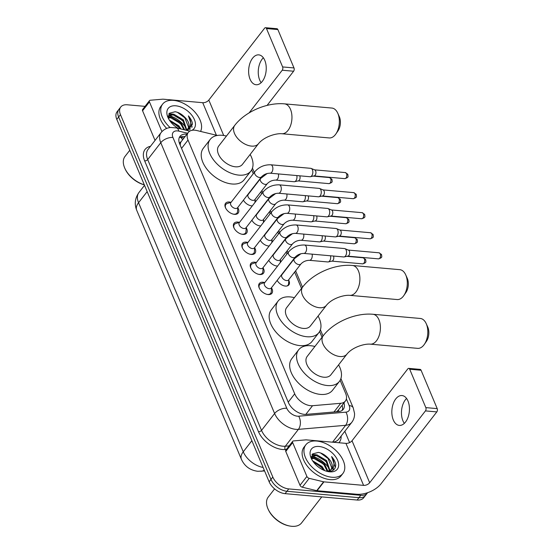 <?xml version="1.0" encoding="UTF-8"?>
<svg xmlns="http://www.w3.org/2000/svg" width="554" height="554" viewBox="0 0 554 554"><rect width="100%" height="100%" fill="white"/><g stroke="black" fill="none" stroke-linecap="round" stroke-linejoin="round"><path stroke-width="0.83" d="M288.807 280.393A7.5 4.515 -142.2 0 1 288.856 284.881A7.5 4.515 -142.2 0 1 285.365 286.072A7.5 4.515 -142.2 0 1 277.166 280.379M280.372 260.338A7.5 4.515 -142.2 0 1 280.906 261.8M277.616 266.038A7.5 4.515 -142.2 0 1 276.938 266.017A7.5 4.515 -142.2 0 1 268.738 260.325M271.945 240.284A7.5 4.515 -142.2 0 1 272.478 241.745M269.189 245.983A7.5 4.515 -142.2 0 1 268.503 245.962A7.5 4.515 -142.2 0 1 260.304 240.27M263.51 220.222A7.5 4.515 -142.2 0 1 264.043 221.69M260.754 225.928A7.5 4.515 -142.2 0 1 260.075 225.9A7.5 4.515 -142.2 0 1 251.876 220.215M255.082 200.167A7.5 4.515 -142.2 0 1 255.616 201.635M252.326 205.873A7.5 4.515 -142.2 0 1 251.641 205.846A7.5 4.515 -142.2 0 1 243.441 200.153M271.522 287.907A7.978 4.799 -142.2 0 1 271.91 293.288A7.978 4.799 -142.2 0 1 268.198 294.562A7.978 4.799 -142.2 0 1 260.553 290.13A7.978 4.799 -142.2 0 1 259.307 283.51A7.978 4.799 -142.2 0 1 263.018 282.235A7.978 4.799 -142.2 0 1 264.618 282.547M263.088 267.845A7.978 4.799 -142.2 0 1 263.475 273.233A7.978 4.799 -142.2 0 1 259.764 274.507A7.978 4.799 -142.2 0 1 252.125 270.075A7.978 4.799 -142.2 0 1 250.872 263.455A7.978 4.799 -142.2 0 1 254.584 262.18A7.978 4.799 -142.2 0 1 256.183 262.492M254.66 247.79A7.978 4.799 -142.2 0 1 255.048 253.178A7.978 4.799 -142.2 0 1 251.336 254.445A7.978 4.799 -142.2 0 1 243.691 250.02A7.978 4.799 -142.2 0 1 242.444 243.393A7.978 4.799 -142.2 0 1 246.156 242.126A7.978 4.799 -142.2 0 1 247.756 242.437M246.225 227.736A7.978 4.799 -142.2 0 1 246.613 233.123A7.978 4.799 -142.2 0 1 242.901 234.39A7.978 4.799 -142.2 0 1 235.263 229.958A7.978 4.799 -142.2 0 1 234.01 223.338A7.978 4.799 -142.2 0 1 237.721 222.064A7.978 4.799 -142.2 0 1 239.321 222.376M237.798 207.681A7.978 4.799 -142.2 0 1 238.185 213.061A7.978 4.799 -142.2 0 1 234.474 214.336A7.978 4.799 -142.2 0 1 226.828 209.904A7.978 4.799 -142.2 0 1 225.582 203.283A7.978 4.799 -142.2 0 1 229.294 202.009A7.978 4.799 -142.2 0 1 230.893 202.321M217.355 135.453L196.878 130.543A14.058 8.462 37.8 0 0 194.835 130.197A14.058 8.462 37.8 0 0 188.291 132.441A14.058 8.462 37.8 0 0 188.021 140.051L294.7 393.832A14.058 8.462 37.8 0 0 312.546 405.708L340.738 403.291A14.058 8.462 37.8 0 0 345.377 401.041A14.058 8.462 37.8 0 0 345.648 393.43L340.128 380.307M188.291 132.441L181.089 141.769A4.688 2.818 37.8 0 0 180.175 144.899A14.058 7.673 157.2 0 0 180.085 144.892M180.175 144.899L180.258 145.093A14.058 8.462 -142.2 0 1 181.089 141.769M336.555 411.767L338.411 410.015A14.058 9.404 -94.9 0 1 338.916 411.567M322.04 337.275L319.616 331.507M301.528 288.475L294.631 272.083M287.007 253.94L286.203 252.022M278.579 233.885L277.776 231.967M270.144 213.823L269.341 211.912M261.717 193.768L260.913 191.85M253.282 173.714L251.682 169.891M367.607 492.7A14.058 8.462 -142.2 0 1 367.344 493.06A14.058 8.462 -142.2 0 1 360.806 495.304L288.752 488.912L286.917 491.28A14.058 8.462 -142.2 0 1 270.975 479.411L118.632 117.005A14.058 8.462 -142.2 0 1 118.902 109.394A14.058 8.462 -142.2 0 0 118.632 117.005L270.975 479.411A14.058 8.462 -142.2 0 0 286.917 491.28L358.971 497.672L286.917 491.28L285.081 493.642A14.058 8.462 -142.2 0 1 269.133 481.772L116.797 119.373A14.058 8.462 -142.2 0 1 117.067 111.763L120.737 107.033A14.058 8.462 -142.2 0 1 127.282 104.789L145.044 106.368M367.344 493.06L365.508 495.428A14.058 8.462 -142.2 0 1 358.971 497.672A14.058 8.462 -142.2 0 0 365.508 495.428L363.673 497.79A14.058 8.462 -142.2 0 1 357.136 500.033L285.081 493.642M186.933 134.193A14.058 8.462 37.8 0 0 186.518 134.144A14.058 8.462 37.8 0 0 179.974 136.388A14.058 8.462 37.8 0 0 179.704 143.998L288.364 402.488A14.058 8.462 37.8 0 0 306.217 414.371L338.639 411.594A14.058 8.462 37.8 0 0 343.272 409.337A14.058 8.462 37.8 0 0 343.958 402.869M179.233 137.704A14.058 8.462 -142.2 0 1 184.683 136.513A14.058 8.462 -142.2 0 1 185.098 136.554M311.985 456.288A18.746 11.281 -142.2 0 1 329.637 469.383A18.746 11.281 -142.2 0 0 311.985 456.288M168.776 115.606A18.746 11.281 -142.2 0 1 186.428 128.701A18.746 11.281 -142.2 0 0 168.776 115.606M288.752 488.912A14.058 8.462 -142.2 0 1 272.81 477.042L120.467 114.643A14.058 8.462 -142.2 0 1 120.737 107.033M344.844 431.282L349.609 442.604M342.123 405.23A14.058 8.462 -142.2 0 1 342.178 410.389M261.142 82.678A15 8.746 95.1 0 1 259.715 80.115A15 8.746 95.1 0 1 263.351 57.775M264.777 60.338A15 8.746 -84.9 0 0 258.76 54.867A15 8.746 -84.9 0 0 250.006 63.045A15 8.746 -84.9 0 0 250.089 79.264A15 8.746 -84.9 0 0 256.107 84.741A15 8.746 -84.9 0 0 264.86 76.563A15 8.746 -84.9 0 0 264.777 60.338M161.948 131.617L149.455 101.894L142.572 110.765A2.341 1.413 -142.2 0 1 142.613 109.498L149.497 100.627A2.341 1.413 37.8 0 0 149.455 101.894M155.037 140.418L142.572 110.765M265.546 27.7L276.924 28.711A2.341 1.364 95.1 0 1 277.866 29.563L266.488 28.559A2.341 1.364 -84.9 0 0 265.546 27.7A2.341 1.364 -84.9 0 0 264.577 28.226L208.816 100.073A4.688 2.555 -22.8 0 1 202.729 102.698L163.077 99.18A2.341 1.413 37.8 0 0 162.758 99.18L150.273 100.246A2.341 1.413 37.8 0 0 149.497 100.627M293.994 67.941A2.341 1.364 95.1 0 1 293.606 71.231L282.228 70.22A2.341 1.364 -84.9 0 0 282.616 66.93L293.994 67.941L277.866 29.563M267.083 105.405L293.606 71.231M282.616 66.93L266.488 28.559M282.228 70.22L249.12 112.891M144.331 184.87A20.152 12.126 -142.2 0 1 125.162 169.018L124.872 168.388A21.087 12.694 -142.2 0 1 125.031 156.401L129.781 150.273M144.296 184.801A21.087 12.694 -142.2 0 1 124.872 168.388M170.078 127.552A23.434 14.099 -142.2 0 1 162.647 104.104A23.434 14.099 -142.2 0 1 173.547 100.371A23.434 14.099 -142.2 0 1 195.147 112.365A23.434 14.099 -142.2 0 1 200.562 131.423M166.699 128.424A23.434 14.099 -142.2 0 1 160.812 106.472L162.647 104.104M187.501 130.585L192.501 124.186C192.224 121.43 190.853 118.66 188.395 115.869C191.85 121.88 191.49 126.388 187.321 129.401A11.717 7.05 -142.2 0 0 188.118 128.611A11.717 7.05 -142.2 0 0 184.517 116.991C181.608 114.069 178.478 112.317 175.133 111.728L169.337 113.251L168.721 118.999M178.215 128.355A16.405 9.868 -142.2 0 1 168.077 117.739A16.405 9.868 -142.2 0 1 175.833 105.8A16.405 9.868 -142.2 0 1 192.875 116.742A16.405 9.868 -142.2 0 1 191.802 130.356M190.167 130.924A16.405 9.868 -142.2 0 1 189.489 131.056M186.296 130.045L182.848 120.62L173.118 114.879L168.271 115.966M186.746 129.795L183.422 119.886L173.693 114.138L168.52 115.647M183.907 129.719L180.556 123.577L170.826 117.836L168.402 117.836M184.641 129.899L181.13 122.843L171.401 117.095L168.312 117.247M179.939 128.77L178.263 126.534L170.071 121.118M181.096 129.047L178.831 125.8L169.372 120.093M186.483 130.335L187.654 129.207M187.854 128.916L188.568 127.212L184.517 116.991M185.936 130.204L187.321 129.401M170.48 117.012L168.264 116.707M172.772 114.055L168.922 113.819M189.974 129.546L190.14 126.34M179.087 127.538L171.574 121.651M181.38 124.581L173.866 118.695M168.748 117.136L168.291 117.095M183.672 121.624L176.158 115.738M171.041 114.179L168.728 114.179M189.738 129.691L189.87 126.894M185.971 118.667L177.349 112.289M191.843 127.406L192.044 126.686L188.395 115.869M337.732 113.154L339.277 116.562A10.311 6.011 95.1 0 1 339.394 116.832A10.311 6.011 95.1 0 1 338.009 130.869L335.883 133.95A15 8.746 -84.9 0 0 337.898 113.535A15 8.746 -84.9 0 0 337.732 113.154A15 8.746 -84.9 0 0 331.881 108.058L284.472 103.854A15 8.746 95.1 0 1 290.49 109.332A15 8.746 95.1 0 1 290.58 125.55A15 8.746 95.1 0 1 281.827 133.736L329.228 137.939A15 8.746 -84.9 0 0 335.883 133.95M258.476 143.715A15 9.023 37.8 0 1 251.495 146.104A15 9.023 37.8 0 1 234.494 133.445A15 9.023 37.8 0 1 234.778 125.322L218.719 146.021A15 9.023 37.8 0 0 221.067 158.472A15 9.023 37.8 0 0 235.436 166.802A15 9.023 37.8 0 0 242.41 164.413L258.476 143.715C264.036 136.706 276.086 133.175 281.827 133.736M250.145 154.441A25.775 15.512 -142.2 0 1 250.927 171.02A25.775 15.512 -142.2 0 1 238.933 175.126A25.775 15.512 -142.2 0 1 214.239 160.812A25.775 15.512 -142.2 0 1 210.201 139.414A25.775 15.512 -142.2 0 1 222.196 135.301A25.775 15.512 -142.2 0 1 226.454 136.055M250.927 171.02L244.044 179.891A25.775 15.512 -142.2 0 1 232.05 183.997A25.775 15.512 -142.2 0 1 207.355 169.683A25.775 15.512 -142.2 0 1 203.318 148.285L210.201 139.414M405.666 274.763L407.218 278.177A10.311 6.011 95.1 0 1 407.329 278.44A10.311 6.011 95.1 0 1 405.95 292.477L403.824 295.566A15 8.746 -84.9 0 0 405.833 275.151A15 8.746 -84.9 0 0 405.666 274.763A15 8.746 -84.9 0 0 399.815 269.673L352.413 265.47A15 8.746 95.1 0 1 358.431 270.948A15 8.746 95.1 0 1 358.514 287.166A15 8.746 95.1 0 1 349.761 295.344L397.17 299.548A15 8.746 -84.9 0 0 403.824 295.566M326.41 305.323A15 9.023 37.8 0 1 319.436 307.719A15 9.023 37.8 0 1 302.429 295.053A15 9.023 37.8 0 1 302.719 286.937L286.653 307.636A15 9.023 37.8 0 0 289.001 320.087A15 9.023 37.8 0 0 303.37 328.418A15 9.023 37.8 0 0 310.351 326.022L326.41 305.323C331.971 298.322 344.027 294.79 349.761 295.344M318.086 316.057A25.775 15.512 -142.2 0 1 318.862 332.635A25.775 15.512 -142.2 0 1 306.874 336.742A25.775 15.512 -142.2 0 1 282.173 322.421A25.775 15.512 -142.2 0 1 278.136 301.03A25.775 15.512 -142.2 0 1 290.13 296.916A25.775 15.512 -142.2 0 1 294.389 297.671M318.862 332.635L311.978 341.506A25.775 15.512 -142.2 0 1 299.991 345.613A25.775 15.512 -142.2 0 1 275.29 331.292A25.775 15.512 -142.2 0 1 271.252 309.901L278.136 301.03M426.178 323.571L427.73 326.985A10.311 6.011 95.1 0 1 427.847 327.248A10.311 6.011 95.1 0 1 426.462 341.285L424.336 344.373A15 8.746 -84.9 0 0 426.351 323.952A15 8.746 -84.9 0 0 426.178 323.571A15 8.746 -84.9 0 0 420.334 318.474L372.925 314.27A15 8.746 95.1 0 1 378.943 319.748A15 8.746 95.1 0 1 379.026 335.966A15 8.746 95.1 0 1 370.28 344.152L417.681 348.355A15 8.746 -84.9 0 0 424.336 344.373M346.929 354.131A15 9.023 37.8 0 1 339.948 356.52A15 9.023 37.8 0 1 322.94 343.861A15 9.023 37.8 0 1 323.231 335.738L307.172 356.437A15 9.023 37.8 0 0 309.52 368.888A15 9.023 37.8 0 0 323.889 377.219A15 9.023 37.8 0 0 330.863 374.829L346.929 354.131C352.489 347.123 364.539 343.598 370.28 344.152M338.598 364.857A25.775 15.512 -142.2 0 1 339.38 381.436A25.775 15.512 -142.2 0 1 327.386 385.542A25.775 15.512 -142.2 0 1 302.692 371.228A25.775 15.512 -142.2 0 1 298.654 349.83A25.775 15.512 -142.2 0 1 310.649 345.724A25.775 15.512 -142.2 0 1 314.901 346.472M339.38 381.436L332.497 390.307A25.775 15.512 -142.2 0 1 320.503 394.413A25.775 15.512 -142.2 0 1 295.808 380.099A25.775 15.512 -142.2 0 1 291.771 358.701L298.654 349.83M231.15 202.238L227.258 203.512A7.029 4.231 37.8 0 0 225.866 204.454A7.029 4.231 37.8 0 0 225.713 208.214M233.373 214.156A7.029 4.231 37.8 0 0 233.705 214.197A7.029 4.231 37.8 0 0 236.974 213.075A7.029 4.231 37.8 0 0 237.541 211.496L237.811 207.411M230.845 202.632A4.217 2.541 37.8 0 0 231.503 206.13A4.217 2.541 37.8 0 0 235.547 208.477A4.217 2.541 37.8 0 0 237.507 207.798L261.557 176.816A4.217 2.541 37.8 0 1 259.591 177.488A4.217 2.541 37.8 0 1 254.902 174.129A4.217 2.541 37.8 0 1 254.888 171.643L230.845 202.632M270.027 173.187A4.217 2.458 95.1 0 0 272.443 171.006A4.217 2.458 95.1 0 0 272.547 166.532A4.217 2.458 95.1 0 0 272.464 166.325A4.217 2.458 95.1 0 0 270.767 164.787L310.739 168.326A4.217 2.458 95.1 0 1 311.175 168.437A4.217 2.458 95.1 0 1 312.435 169.87A4.217 2.458 95.1 0 1 311.736 175.791A4.217 2.458 95.1 0 1 310.441 176.705A4.217 2.458 95.1 0 1 309.998 176.733L270.027 173.187C266.647 173.263 263.822 174.468 261.557 176.816M311.175 168.437L314.741 169.912A3.047 1.78 95.1 0 1 315.655 170.944A3.047 1.78 95.1 0 1 315.15 175.223A3.047 1.78 95.1 0 1 314.215 175.881L310.441 176.705M239.577 222.292L235.685 223.567A7.029 4.231 37.8 0 0 234.3 224.508A7.029 4.231 37.8 0 0 234.148 228.269M241.807 234.21A7.029 4.231 37.8 0 0 242.133 234.252A7.029 4.231 37.8 0 0 245.408 233.13A7.029 4.231 37.8 0 0 245.976 231.551L246.246 227.465M239.273 222.687A4.217 2.541 37.8 0 0 239.937 226.191A4.217 2.541 37.8 0 0 243.975 228.532A4.217 2.541 37.8 0 0 245.941 227.86L269.985 196.871A4.217 2.541 37.8 0 1 268.025 197.543A4.217 2.541 37.8 0 1 263.337 194.184A4.217 2.541 37.8 0 1 263.323 191.698L239.273 222.687M278.454 193.242A4.217 2.458 95.1 0 0 280.878 191.061A4.217 2.458 95.1 0 0 280.975 186.594A4.217 2.458 95.1 0 0 280.892 186.379A4.217 2.458 95.1 0 0 279.202 184.842L319.173 188.388A4.217 2.458 95.1 0 1 319.61 188.492A4.217 2.458 95.1 0 1 320.863 189.925A4.217 2.458 95.1 0 1 320.17 195.846A4.217 2.458 95.1 0 1 318.875 196.76A4.217 2.458 95.1 0 1 318.425 196.788L278.454 193.242C275.075 193.318 272.256 194.53 269.985 196.871M319.61 188.492L323.176 189.967A3.047 1.78 95.1 0 1 324.083 191.005A3.047 1.78 95.1 0 1 323.584 195.278A3.047 1.78 95.1 0 1 322.643 195.936L318.875 196.76M248.012 242.354L244.12 243.628A7.029 4.231 37.8 0 0 242.728 244.57A7.029 4.231 37.8 0 0 242.576 248.324M250.235 254.272A7.029 4.231 37.8 0 0 250.567 254.307A7.029 4.231 37.8 0 0 253.836 253.185A7.029 4.231 37.8 0 0 254.404 251.613L254.674 247.52M247.707 242.742A4.217 2.541 37.8 0 0 248.365 246.246A4.217 2.541 37.8 0 0 252.409 248.587A4.217 2.541 37.8 0 0 254.369 247.915L278.42 216.926A4.217 2.541 37.8 0 1 276.453 217.597A4.217 2.541 37.8 0 1 271.765 214.246A4.217 2.541 37.8 0 1 271.751 211.753L247.707 242.742M286.889 213.304A4.217 2.458 95.1 0 0 289.306 211.116A4.217 2.458 95.1 0 0 289.41 206.649A4.217 2.458 95.1 0 0 289.327 206.441A4.217 2.458 95.1 0 0 287.63 204.897L327.601 208.442A4.217 2.458 95.1 0 1 328.037 208.553A4.217 2.458 95.1 0 1 329.298 209.987A4.217 2.458 95.1 0 1 328.598 215.901A4.217 2.458 95.1 0 1 327.303 216.815A4.217 2.458 95.1 0 1 326.86 216.849L286.889 213.304C283.51 213.373 280.684 214.585 278.42 216.926M328.037 208.553L331.604 210.021A3.047 1.78 95.1 0 1 332.518 211.06A3.047 1.78 95.1 0 1 332.012 215.333A3.047 1.78 95.1 0 1 331.077 215.991L327.303 216.815M256.44 262.409L252.548 263.683A7.029 4.231 37.8 0 0 251.163 264.625A7.029 4.231 37.8 0 0 251.01 268.385M258.67 274.327A7.029 4.231 37.8 0 0 258.995 274.368A7.029 4.231 37.8 0 0 262.271 273.247A7.029 4.231 37.8 0 0 262.838 271.668L263.108 267.582M256.135 262.804A4.217 2.541 37.8 0 0 256.8 266.301A4.217 2.541 37.8 0 0 260.837 268.642A4.217 2.541 37.8 0 0 262.804 267.97L286.847 236.987A4.217 2.541 37.8 0 1 284.888 237.659A4.217 2.541 37.8 0 1 280.199 234.3A4.217 2.541 37.8 0 1 280.185 231.814L256.135 262.804M295.317 233.359A4.217 2.458 95.1 0 0 297.74 231.177A4.217 2.458 95.1 0 0 297.837 226.704A4.217 2.458 95.1 0 0 297.754 226.496A4.217 2.458 95.1 0 0 296.065 224.959L336.036 228.497A4.217 2.458 95.1 0 1 336.472 228.608A4.217 2.458 95.1 0 1 337.725 230.042A4.217 2.458 95.1 0 1 337.033 235.962A4.217 2.458 95.1 0 1 335.738 236.877A4.217 2.458 95.1 0 1 335.288 236.904L295.317 233.359C291.937 233.435 289.119 234.64 286.847 236.987M336.472 228.608L340.038 230.083A3.047 1.78 95.1 0 1 340.945 231.115A3.047 1.78 95.1 0 1 340.447 235.395A3.047 1.78 95.1 0 1 339.505 236.052L335.738 236.877M264.874 282.464L260.982 283.738A7.029 4.231 37.8 0 0 259.591 284.68A7.029 4.231 37.8 0 0 259.438 288.44M267.097 294.382A7.029 4.231 37.8 0 0 267.43 294.423A7.029 4.231 37.8 0 0 270.698 293.301A7.029 4.231 37.8 0 0 271.266 291.723L271.536 287.637M264.57 282.859A4.217 2.541 37.8 0 0 265.228 286.356A4.217 2.541 37.8 0 0 269.272 288.703A4.217 2.541 37.8 0 0 271.231 288.032L295.282 257.042A4.217 2.541 37.8 0 1 293.315 257.714A4.217 2.541 37.8 0 1 288.627 254.355A4.217 2.541 37.8 0 1 288.613 251.869L264.57 282.859M303.751 253.413A4.217 2.458 95.1 0 0 306.168 251.232A4.217 2.458 95.1 0 0 306.272 246.765A4.217 2.458 95.1 0 0 306.189 246.551A4.217 2.458 95.1 0 0 304.492 245.013L344.463 248.559A4.217 2.458 95.1 0 1 344.9 248.663A4.217 2.458 95.1 0 1 346.16 250.096A4.217 2.458 95.1 0 1 345.461 256.017A4.217 2.458 95.1 0 1 344.166 256.931A4.217 2.458 95.1 0 1 343.722 256.959L303.751 253.413C300.372 253.49 297.546 254.702 295.282 257.042M344.9 248.663L348.466 250.138A3.047 1.78 95.1 0 1 349.38 251.17A3.047 1.78 95.1 0 1 348.875 255.449A3.047 1.78 95.1 0 1 347.94 256.107L344.166 256.931M248.171 194.509A4.217 2.541 37.8 0 0 248.829 198.013A4.217 2.541 37.8 0 0 252.873 200.354A4.217 2.541 37.8 0 0 254.833 199.682L267.222 183.713A4.217 2.541 37.8 0 1 265.262 184.385A4.217 2.541 37.8 0 1 260.574 181.033A4.217 2.541 37.8 0 1 260.56 178.547L248.171 194.509M296.792 175.563A4.217 2.458 95.1 0 1 295.864 180.784A4.217 2.458 95.1 0 1 294.569 181.698A4.217 2.458 95.1 0 1 294.126 181.726L275.691 180.092C272.312 180.168 269.493 181.373 267.222 183.713M299.728 175.819A3.047 1.78 95.1 0 1 299.783 175.937A3.047 1.78 95.1 0 1 299.278 180.216A3.047 1.78 95.1 0 1 298.343 180.874L294.569 181.698M256.599 214.571A4.217 2.541 37.8 0 0 257.264 218.068A4.217 2.541 37.8 0 0 261.301 220.416A4.217 2.541 37.8 0 0 263.261 219.737L275.657 203.775A4.217 2.541 37.8 0 1 273.69 204.447A4.217 2.541 37.8 0 1 269.002 201.088A4.217 2.541 37.8 0 1 268.988 198.602L256.599 214.571M305.226 195.617A4.217 2.458 95.1 0 1 304.298 200.839A4.217 2.458 95.1 0 1 303.003 201.753A4.217 2.458 95.1 0 1 302.553 201.781L284.126 200.146C280.746 200.223 277.921 201.427 275.657 203.775M308.163 195.881A3.047 1.78 95.1 0 1 308.211 195.991A3.047 1.78 95.1 0 1 307.712 200.271A3.047 1.78 95.1 0 1 306.771 200.929L303.003 201.753M265.034 234.626A4.217 2.541 37.8 0 0 265.691 238.123A4.217 2.541 37.8 0 0 269.736 240.471A4.217 2.541 37.8 0 0 271.695 239.799L284.084 223.83A4.217 2.541 37.8 0 1 282.125 224.502A4.217 2.541 37.8 0 1 277.436 221.15A4.217 2.541 37.8 0 1 277.422 218.657L265.034 234.626M313.654 215.672A4.217 2.458 95.1 0 1 312.726 220.894A4.217 2.458 95.1 0 1 311.431 221.808A4.217 2.458 95.1 0 1 310.988 221.835L292.554 220.201C289.174 220.277 286.356 221.489 284.084 223.83M316.59 215.935A3.047 1.78 95.1 0 1 316.646 216.053A3.047 1.78 95.1 0 1 316.14 220.326A3.047 1.78 95.1 0 1 315.205 220.984L311.431 221.808M273.461 254.681A4.217 2.541 37.8 0 0 274.126 258.185A4.217 2.541 37.8 0 0 278.163 260.525A4.217 2.541 37.8 0 0 280.123 259.854L292.519 243.885A4.217 2.541 37.8 0 1 290.552 244.556A4.217 2.541 37.8 0 1 285.864 241.205A4.217 2.541 37.8 0 1 285.85 238.712L273.461 254.681M322.089 235.734A4.217 2.458 95.1 0 1 321.161 240.955A4.217 2.458 95.1 0 1 319.866 241.869A4.217 2.458 95.1 0 1 319.416 241.897L300.988 240.263C297.609 240.332 294.783 241.544 292.519 243.885M325.025 235.99A3.047 1.78 95.1 0 1 325.073 236.108A3.047 1.78 95.1 0 1 324.575 240.381A3.047 1.78 95.1 0 1 323.633 241.045L319.866 241.869M281.896 274.742A4.217 2.541 37.8 0 0 282.554 278.24A4.217 2.541 37.8 0 0 286.598 280.58A4.217 2.541 37.8 0 0 288.558 279.909L300.947 263.946A4.217 2.541 37.8 0 1 298.987 264.618A4.217 2.541 37.8 0 1 294.299 261.259A4.217 2.541 37.8 0 1 294.285 258.773L281.896 274.742M330.516 255.789A4.217 2.458 95.1 0 1 329.588 261.01A4.217 2.458 95.1 0 1 328.293 261.924A4.217 2.458 95.1 0 1 327.85 261.952L309.416 260.318C306.037 260.394 303.218 261.599 300.947 263.946M333.453 256.052A3.047 1.78 95.1 0 1 333.508 256.163A3.047 1.78 95.1 0 1 333.002 260.442A3.047 1.78 95.1 0 1 332.068 261.1L328.293 261.924M286.986 285.989A7.029 4.231 37.8 0 0 288.025 285.185A7.029 4.231 37.8 0 0 288.592 283.606L288.863 279.521M404.351 423.36A15 8.746 95.1 0 1 402.924 420.798A15 8.746 95.1 0 1 406.56 398.458M407.986 401.02A15 8.746 -84.9 0 0 401.969 395.542A15 8.746 -84.9 0 0 393.215 403.721A15 8.746 -84.9 0 0 393.298 419.946A15 8.746 -84.9 0 0 399.316 425.417A15 8.746 -84.9 0 0 408.069 417.238A15 8.746 -84.9 0 0 407.986 401.02M306.888 476.426A2.341 1.413 37.8 0 0 309.208 478.344L323.598 481.8A2.341 1.413 37.8 0 0 323.938 481.855L317.054 490.726A2.341 1.413 -142.2 0 1 316.715 490.671L302.325 487.215A2.341 1.413 -142.2 0 1 300.005 485.297L306.888 476.426L292.664 442.57L285.774 451.441A2.341 1.413 -142.2 0 1 285.822 450.173L292.706 441.303A2.341 1.413 37.8 0 0 292.664 442.57M300.005 485.297L285.774 451.441M317.054 490.726L356.707 494.244A18.746 10.228 157.2 0 0 381.055 483.76L436.815 411.906L425.437 410.902L369.677 482.749A4.688 2.555 -22.8 0 1 363.59 485.373L323.938 481.855M408.755 368.375L420.133 369.386A2.341 1.364 95.1 0 1 421.075 370.245L409.697 369.234A2.341 1.364 -84.9 0 0 408.755 368.375A2.341 1.364 -84.9 0 0 407.786 368.902L352.025 440.755A4.688 2.555 -22.8 0 1 345.938 443.373L306.286 439.862A2.341 1.413 37.8 0 0 305.967 439.855L293.481 440.929A2.341 1.413 37.8 0 0 292.706 441.303M425.437 410.902A2.341 1.364 -84.9 0 0 425.825 407.612L437.203 408.617L421.075 370.245M437.203 408.617A2.341 1.364 95.1 0 1 436.815 411.906M425.825 407.612L409.697 369.234M321.763 496.896L301.556 522.934A21.087 12.694 -142.2 0 1 291.743 526.3A21.087 12.694 -142.2 0 1 289.984 526.065L289.299 525.94A20.152 12.126 -142.2 0 1 268.371 509.701L268.081 509.064A21.087 12.694 -142.2 0 1 268.24 497.076L274.597 488.877M289.984 526.065A21.087 12.694 -142.2 0 1 268.081 509.064M331.978 477.25A23.434 14.099 -142.2 0 1 309.527 464.238A23.434 14.099 -142.2 0 1 305.856 444.786A23.434 14.099 -142.2 0 1 316.756 441.046A23.434 14.099 -142.2 0 1 339.207 454.065A23.434 14.099 -142.2 0 1 342.878 473.518A23.434 14.099 -142.2 0 1 331.978 477.25M342.878 473.518L341.042 475.879A23.434 14.099 -142.2 0 1 330.142 479.619A23.434 14.099 -142.2 0 1 307.692 466.6A23.434 14.099 -142.2 0 1 304.021 447.147L305.856 444.786M327.462 471.433C332.788 471.655 335.544 469.46 335.71 464.861C335.433 462.105 334.062 459.335 331.604 456.551C335.059 462.555 334.699 467.064 330.53 470.076A11.717 7.05 -142.2 0 0 331.327 469.286A11.717 7.05 -142.2 0 0 327.726 457.666C324.817 454.744 321.687 452.992 318.342 452.41L312.546 453.934L311.923 459.681M319.042 446.476A16.405 9.868 -142.2 0 1 337.642 460.326A16.405 9.868 -142.2 0 1 329.692 471.821A16.405 9.868 -142.2 0 1 328.321 471.634A16.405 9.868 -142.2 0 1 311.286 458.414A16.405 9.868 -142.2 0 1 319.042 446.476M329.505 470.72L326.057 461.302L316.327 455.554L311.48 456.641M329.568 471.44L329.796 470.942M329.955 470.478L326.631 460.561L316.902 454.813L311.729 456.323M327.282 471.371L323.765 464.259L314.035 458.511L311.611 458.511M327.913 471.267L324.339 463.518L314.61 457.77L311.514 457.923M323.543 470.117L321.465 467.216L313.28 461.801M324.727 470.616L322.04 466.475L312.574 460.769M328.896 471.482L330.863 469.889M331.063 469.598L331.777 467.888L327.726 457.666M327.158 471.385L330.53 470.076M313.682 457.687L311.473 457.389M315.981 454.73L312.131 454.502M333.183 470.221L333.349 467.015M322.296 468.213L314.783 462.334M324.589 465.256L317.075 459.377M311.957 457.819L311.5 457.777M326.881 462.306L319.367 456.42M314.25 454.862L311.937 454.855M332.947 470.374L333.079 467.576M329.18 459.349L320.558 452.964M335.052 468.088L335.253 467.361L331.604 456.551M182.522 139.878A14.058 6.745 -76.5 0 0 180.175 137.157M181.553 148.389L188.021 140.051M333.993 411.989L340.738 403.291M305.808 414.399L312.546 405.708M288.232 402.162L294.7 393.832M264.597 470.976L257.742 471.288C250.076 470.27 244.633 466.288 241.412 459.328A16.405 8.954 -22.8 0 1 243.261 451.794A18.746 11.281 37.8 0 0 263.108 467.438M260.906 471.295A16.405 10.976 -94.9 0 0 264.265 470.18M147.163 191.615L138.555 202.716A16.405 8.954 157.2 0 0 136.706 210.243C134.241 204.073 134.975 198.18 138.916 192.563A18.746 11.281 37.8 0 0 138.555 202.716L243.261 451.794L251.869 440.7M269.133 481.772L272.81 477.042M116.797 119.373L120.467 114.643M357.136 500.033L360.806 495.304M187.667 133.244L178.852 131.132A9.376 5.644 37.8 0 0 177.488 130.903A9.376 5.644 37.8 0 0 172.945 137.475L286.785 408.277A9.376 5.644 37.8 0 0 297.415 416.192A9.376 5.644 37.8 0 0 298.682 416.199L345.904 412.148A9.376 5.644 37.8 0 0 349.172 405.576L346.368 398.901M345.904 412.148A9.376 6.274 -94.9 0 1 345.627 425.313L332.552 442.168A18.746 11.281 37.8 0 0 338.729 439.163L351.811 422.307A18.746 11.281 -142.2 0 1 345.627 425.313L298.405 429.357A18.746 11.281 -142.2 0 1 295.864 429.343A18.746 11.281 -142.2 0 1 274.611 413.519L160.771 142.71A18.746 11.281 -142.2 0 1 161.131 132.565L148.056 149.421A18.746 11.281 37.8 0 0 147.696 159.566L261.53 430.375A18.746 11.281 37.8 0 0 282.789 446.199A18.746 11.281 37.8 0 0 285.331 446.212L289.153 445.887M286.418 449.405L285.262 449.502A21.087 12.694 -142.2 0 1 258.489 431.684L144.649 160.875A2.341 1.281 157.2 0 0 147.696 159.566L160.771 142.71A9.376 5.118 -22.8 0 1 172.945 137.475M285.262 449.502A2.341 1.565 85.1 0 1 285.331 446.212L298.405 429.357A9.376 6.274 -94.9 0 0 298.682 416.199M144.649 160.875A21.087 12.694 -142.2 0 1 150.473 146.304M341.146 436.046A21.087 12.694 -142.2 0 1 338.847 442.75M286.785 408.277A9.376 5.118 -22.8 0 0 274.611 413.519L261.53 430.375A2.341 1.281 157.2 0 1 258.489 431.684M349.172 405.576A9.376 5.118 -22.8 0 1 353.223 407.855L340.911 378.555M178.852 131.132A9.376 4.494 -76.5 0 0 176.449 127.932L189.787 131.132M223.705 135.488L208.816 100.073M216.406 135.224L202.729 102.698M344.761 178.637C349.11 177.294 347.933 176.657 347.843 174.427L345.301 172.571A3.047 1.78 95.1 0 1 346.52 173.679A3.047 1.78 95.1 0 1 346.541 176.975A3.047 1.78 95.1 0 1 344.761 178.637L314.056 175.916M347.843 174.427A3.047 1.662 157.2 0 0 346.52 173.679M353.196 198.699C357.538 197.349 356.361 196.712 356.27 194.482L353.729 192.626A3.047 1.78 95.1 0 1 354.955 193.741A3.047 1.78 95.1 0 1 354.969 197.037A3.047 1.78 95.1 0 1 353.196 198.699L322.483 195.971M356.27 194.482A3.047 1.662 157.2 0 0 354.955 193.741M361.624 218.754C365.972 217.403 364.795 216.766 364.705 214.537L362.164 212.681A3.047 1.78 95.1 0 1 363.382 213.796A3.047 1.78 95.1 0 1 363.403 217.092A3.047 1.78 95.1 0 1 361.624 218.754L330.918 216.032M364.705 214.537A3.047 1.662 157.2 0 0 363.382 213.796M370.058 238.809C374.4 237.465 373.223 236.828 373.133 234.598L370.591 232.742A3.047 1.78 95.1 0 1 371.817 233.85A3.047 1.78 95.1 0 1 371.831 237.147A3.047 1.78 95.1 0 1 370.058 238.809L339.346 236.087M373.133 234.598A3.047 1.662 157.2 0 0 371.817 233.85M378.486 258.863C382.835 257.52 381.658 256.883 381.567 254.653L379.026 252.797A3.047 1.78 95.1 0 1 380.245 253.912A3.047 1.78 95.1 0 1 380.266 257.208A3.047 1.78 95.1 0 1 378.486 258.863L347.78 256.142M381.567 254.653A3.047 1.662 157.2 0 0 380.245 253.912M328.889 183.63C333.231 182.287 332.061 181.65 331.964 179.42L329.429 177.564A3.047 1.78 95.1 0 1 330.648 178.672A3.047 1.78 95.1 0 1 330.669 181.968A3.047 1.78 95.1 0 1 328.889 183.63L298.177 180.909M331.964 179.42A3.047 1.662 157.2 0 0 330.648 178.672M278.364 173.928A4.217 2.458 95.1 0 1 278.011 178.153A4.217 2.458 95.1 0 1 275.691 180.092M337.324 203.685C341.666 202.342 340.488 201.704 340.398 199.475L337.857 197.619A3.047 1.78 95.1 0 1 339.083 198.734A3.047 1.78 95.1 0 1 339.096 202.03A3.047 1.78 95.1 0 1 337.324 203.685L306.611 200.963M340.398 199.475A3.047 1.662 157.2 0 0 339.083 198.734M286.792 193.983A4.217 2.458 95.1 0 1 286.446 198.214A4.217 2.458 95.1 0 1 284.126 200.146M345.751 223.747C350.093 222.396 348.923 221.759 348.826 219.529L346.292 217.674A3.047 1.78 95.1 0 1 347.51 218.788A3.047 1.78 95.1 0 1 347.531 222.085A3.047 1.78 95.1 0 1 345.751 223.747L315.039 221.025M348.826 219.529A3.047 1.662 157.2 0 0 347.51 218.788M295.227 214.038A4.217 2.458 95.1 0 1 294.873 218.269A4.217 2.458 95.1 0 1 292.554 220.201M354.186 243.802C358.528 242.458 357.351 241.821 357.261 239.584L354.719 237.735A3.047 1.78 95.1 0 1 355.945 238.843A3.047 1.78 95.1 0 1 355.959 242.14A3.047 1.78 95.1 0 1 354.186 243.802L323.474 241.08M357.261 239.584A3.047 1.662 157.2 0 0 355.945 238.843M303.654 234.1A4.217 2.458 95.1 0 1 303.308 238.324A4.217 2.458 95.1 0 1 300.988 240.263M362.614 263.856C366.956 262.513 365.785 261.876 365.688 259.646L363.154 257.79A3.047 1.78 95.1 0 1 364.373 258.905A3.047 1.78 95.1 0 1 364.394 262.194A3.047 1.78 95.1 0 1 362.614 263.856L331.901 261.135M365.688 259.646A3.047 1.662 157.2 0 0 364.373 258.905M312.089 254.154A4.217 2.458 95.1 0 1 311.736 258.379A4.217 2.458 95.1 0 1 309.416 260.318M369.677 482.749L352.025 440.755M363.59 485.373L345.938 443.373M316.715 490.671L323.598 481.8M309.208 478.344L302.325 487.215M183.976 137.994L180.285 137.108M338.293 410.168L345.377 401.041M241.412 459.328L136.706 210.243M138.916 192.563L144.525 185.334M176.449 127.932L170.729 127.482C166.782 127.863 163.582 129.56 161.131 132.565M351.811 422.307C353.805 419.655 354.705 416.65 354.518 413.277L353.223 407.855M323.024 336.008L320.392 329.755M302.512 287.207L295.621 270.816M287.99 252.672L287.187 250.754M279.562 232.618L278.759 230.699M271.128 212.556L270.324 210.645M262.7 192.501L261.897 190.583M254.265 172.446L252.458 168.139M234.778 125.322C245.387 111.534 267.021 102.241 284.472 103.854M302.719 286.937C313.329 273.15 334.962 263.856 352.413 265.47M323.231 335.738C333.84 321.95 355.474 312.657 372.925 314.27M225.866 204.454L224.938 205.652M236.974 213.075L236.046 214.273M270.767 164.787C264.39 164.628 259.099 166.913 254.888 171.643M345.301 172.571L314.589 169.849M234.3 224.508L233.366 225.713M245.408 233.13L244.473 234.328M279.202 184.842C272.824 184.683 267.534 186.968 263.323 191.698M353.729 192.626L323.024 189.904M242.728 244.57L241.8 245.768M253.836 253.185L252.908 254.39M287.63 204.897C281.252 204.738 275.961 207.023 271.751 211.753M362.164 212.681L331.451 209.959M251.163 264.625L250.228 265.823M262.271 273.247L261.336 274.445M296.065 224.959C289.687 224.799 284.396 227.085 280.185 231.814M370.591 232.742L339.886 230.021M259.591 284.68L258.663 285.885M270.698 293.301L269.77 294.499M304.492 245.013C298.114 244.854 292.824 247.139 288.613 251.869M379.026 252.797L348.314 250.076M248.476 194.122L248.005 194.274M267.222 173.478L260.56 178.547M255.138 199.288L254.923 202.522M329.429 177.564L313.128 176.117M256.904 214.176L256.44 214.329M275.65 193.54L268.988 198.602M263.566 219.349L263.358 222.576M337.857 197.619L321.562 196.171M265.338 234.231L264.867 234.384M284.084 213.595L277.422 218.657M272 239.404L271.785 242.631M346.292 217.674L329.99 216.233M273.766 254.293L273.302 254.445M292.512 233.649L285.85 238.712M280.428 259.459L280.22 262.693M354.719 237.735L338.425 236.288M282.201 274.348L281.73 274.5M300.947 253.711L294.285 258.773M288.025 285.185L287.519 285.829M363.154 257.79L346.852 256.343"/></g></svg>
